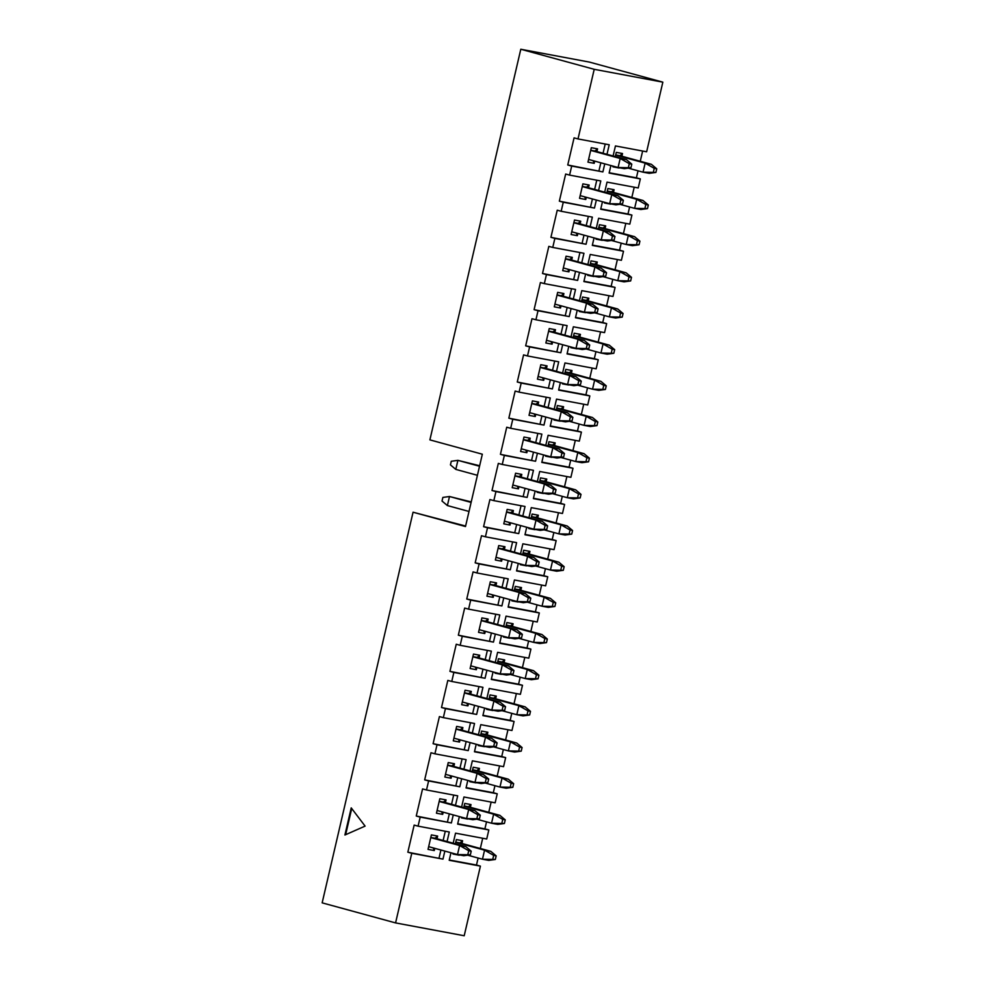 <?xml version="1.0" encoding="UTF-8"?>
<svg xmlns="http://www.w3.org/2000/svg" width="985" height="985" viewBox="0 0 985 985"><rect width="100%" height="100%" fill="white"/><g stroke="black" fill="none" stroke-linecap="round" stroke-linejoin="round"><path stroke-width="1.48" d="M444.838 851.089L442.967 859.117L411.767 853.281L395.576 922.908L322.157 902.851L413.06 512.212L465.499 526.544L482.33 454.208L429.891 439.876L520.794 49.25L594.214 69.307L578.01 138.934L609.21 144.77L606.982 154.325M604.765 163.867L602.894 171.907L571.694 166.071L569.589 175.108L600.788 180.945L598.572 190.487M596.344 200.041L594.472 208.069L563.272 202.233L561.167 211.282L592.367 217.119L590.15 226.661M587.922 236.215L586.063 244.243L554.863 238.407L552.757 247.444L583.957 253.28L581.729 262.835M579.512 272.377L577.641 280.405L546.441 274.569L544.336 283.618L575.535 289.455L573.319 298.997M571.091 308.551L569.231 316.579L538.019 310.743L535.926 319.78L567.126 325.616L564.898 335.171M562.681 344.713L560.81 352.753L529.61 346.917L527.504 355.954L558.704 361.79L556.488 371.345M554.26 380.887L552.388 388.915L521.188 383.079L519.083 392.129L550.283 397.965L548.066 407.507M545.838 417.061L543.979 425.089L512.779 419.253L510.673 428.29L541.873 434.126L539.645 443.681M537.428 453.223L535.557 461.251L504.357 455.415L502.252 464.464L533.451 470.301L531.235 479.843M529.007 489.397L527.135 497.425L495.935 491.589L493.842 500.626L525.042 506.475L522.813 516.017M520.597 525.559L518.726 533.599L487.526 527.763L485.42 536.8L516.62 542.637L514.404 552.191M512.175 561.733L510.304 569.761L479.104 563.925L476.999 572.975L508.198 578.811L505.982 588.353M503.754 597.907L501.894 605.935L470.695 600.099L468.589 609.136L499.789 614.972L497.56 624.527M495.344 634.069L493.473 642.109L462.273 636.261L460.167 645.31L491.367 651.147L489.151 660.689M486.922 670.243L485.051 678.271L453.851 672.435L451.758 681.472L482.958 687.321L480.729 696.863M478.513 706.405L476.642 714.445L445.442 708.609L443.336 717.646L474.536 723.482L472.32 733.037M470.091 742.579L468.22 750.607L437.02 744.771L434.914 753.821L466.114 759.657L463.898 769.199M461.669 778.753L459.81 786.781L428.61 780.945L426.505 789.982L457.705 795.818L455.476 805.373M453.26 814.915L451.389 822.955L420.189 817.107L418.083 826.156L449.283 831.993L447.067 841.535M395.576 922.908L464.206 935.75L480.409 866.123L449.209 860.287L450.958 852.764M453.186 843.209L455.526 833.162L486.725 838.998L488.831 829.949L457.631 824.113L459.379 816.59M461.608 807.047L463.947 796.988L495.147 802.824L497.24 793.787L466.04 787.951L467.801 780.428M470.017 770.873L472.357 760.826L503.557 766.662L505.662 757.613L474.462 751.777L476.211 744.254M478.439 734.699L480.779 724.652L511.978 730.488L514.084 721.451L482.884 715.615L484.632 708.08M486.849 698.537L489.188 688.478L520.388 694.314L522.493 685.277L491.293 679.441L493.054 671.918M495.27 662.363L497.61 652.316L528.81 658.152L530.915 649.103L499.715 643.267L501.463 635.744M503.692 626.201L506.031 616.142L537.231 621.978L539.324 612.941L508.125 607.105L509.885 599.582M512.101 590.027L514.441 579.98L545.641 585.816L547.746 576.767L516.546 570.931L518.295 563.408M520.523 553.853L522.863 543.806L554.062 549.642L556.168 540.605L524.968 534.769L526.716 527.234M528.933 517.691L531.272 507.632L562.472 513.468L564.577 504.431L533.377 498.595L535.138 491.072M537.354 481.517L539.694 471.47L570.894 477.306L572.999 468.257L541.799 462.421L543.548 454.898M545.776 445.355L548.116 435.296L579.315 441.132L581.409 432.095L550.209 426.259L551.969 418.723M554.186 409.181L556.525 399.122L587.725 404.97L589.83 395.921L558.63 390.085L560.379 382.562M562.607 373.007L564.947 362.96L596.147 368.796L598.252 359.759L567.052 353.91L568.801 346.388M571.017 336.845L573.356 326.786L604.556 332.622L606.662 323.585L575.462 317.749L577.222 310.226M579.439 300.671L581.778 290.624L612.978 296.46L615.083 287.411L583.883 281.575L585.632 274.052M587.86 264.509L590.2 254.45L621.4 260.286L623.505 251.249L592.305 245.413L594.053 237.877M596.27 228.335L598.609 218.276L629.809 224.124L631.914 215.075L600.715 209.239L602.463 201.716M604.692 192.161L607.031 182.114L638.231 187.95L640.336 178.913L609.136 173.065L610.885 165.542M613.101 155.999L615.44 145.94L646.64 151.776L662.843 82.149L594.214 69.307M344.91 835.009L365.103 826.107L351.226 807.885L344.91 835.009M571.694 166.071L567.754 164.987L574.07 137.863L578.01 138.934M411.767 853.281L407.839 852.21L414.156 825.085L418.083 826.156M420.189 817.107L416.261 816.036L422.565 788.911L426.505 789.982M428.61 780.945L424.67 779.874L430.987 752.737L434.914 753.821M437.02 744.771L433.092 743.7L439.409 716.575L443.336 717.646M445.442 708.609L441.502 707.525L447.818 680.401L451.758 681.472M453.851 672.435L449.923 671.364L456.24 644.239L460.167 645.31M462.273 636.261L458.345 635.19L464.649 608.065L468.589 609.136M470.695 600.099L466.755 599.028L473.071 571.891L476.999 572.975M479.104 563.925L475.176 562.854L481.493 535.729L485.42 536.8M487.526 527.763L483.586 526.679L489.902 499.555L493.842 500.626M495.935 491.589L492.007 490.518L498.324 463.393L502.252 464.464M504.357 455.415L500.429 454.344L506.733 427.219L510.673 428.29M512.779 419.253L508.839 418.169L515.155 391.045L519.083 392.129M521.188 383.079L517.26 382.008L523.577 354.883L527.504 355.954M529.61 346.917L525.67 345.833L531.986 318.709L535.926 319.78M538.019 310.743L534.092 309.672L540.408 282.535L544.336 283.618M546.441 274.569L542.513 273.498L548.817 246.373L552.757 247.444M554.863 238.407L550.923 237.323L557.239 210.199L561.167 211.282M563.272 202.233L559.345 201.162L565.661 174.037L569.589 175.108M596.922 151.579L597.563 148.858L591.32 147.701L587.959 162.168L594.189 163.325L593.105 160.69M594.189 163.325L594.706 161.121M588.587 159.447L618.087 167.512L620.181 158.474L626.423 159.632L594.965 151.037L597.563 148.858M594.965 151.037L590.729 150.249M588.513 187.741L589.141 185.032L582.898 183.863L579.537 198.33L585.779 199.499L584.684 196.852M585.779 199.499L586.284 197.296M580.165 195.621L609.666 203.686L611.771 194.636L618.014 195.806L586.543 187.212L589.141 185.032M586.543 187.212L582.307 186.411M580.091 223.915L580.731 221.206L574.489 220.037L571.115 234.504L577.358 235.674L576.274 233.026M577.358 235.674L577.875 233.457M571.756 231.795L601.244 239.847L603.349 230.81L609.592 231.98L578.133 223.373L580.731 221.206M578.133 223.373L573.898 222.585M571.682 260.089L572.31 257.368L566.067 256.199L562.706 270.666L568.936 271.835L567.852 269.188M568.936 271.835L569.453 269.631M563.334 267.957L592.835 276.022L594.94 266.972L601.17 268.142L569.712 259.548L572.31 257.368M569.712 259.548L565.476 258.76M563.26 296.251L563.888 293.542L557.658 292.373L554.284 306.84L560.527 308.01L559.443 305.362M560.527 308.01L561.044 305.806M554.912 304.131L584.413 312.183L586.518 303.146L592.761 304.316L561.29 295.709L563.888 293.542M561.29 295.709L557.054 294.921M554.838 332.425L555.478 329.704L549.236 328.547L545.862 343.014L552.105 344.171L551.021 341.536M552.105 344.171L552.622 341.967M546.503 340.293L576.003 348.358L578.096 339.32L584.339 340.478L552.88 331.883L555.478 329.704M552.88 331.883L548.645 331.095M546.429 368.587L547.057 365.878L540.814 364.709L537.453 379.176L543.695 380.345L542.6 377.698M543.695 380.345L544.2 378.142M538.081 376.467L567.582 384.532L569.687 375.482L575.929 376.652L544.459 368.058L547.057 365.878M544.459 368.058L540.223 367.257M538.007 404.761L538.647 402.052L532.405 400.883L529.031 415.35L535.274 416.52L534.19 413.872M535.274 416.52L535.791 414.303M529.671 412.641L559.16 420.693L561.265 411.656L567.508 412.826L536.049 404.219L538.647 402.052M536.049 404.219L531.814 403.431M529.598 440.935L530.226 438.214L523.983 437.044L520.622 451.512L526.852 452.681L525.768 450.046M526.852 452.681L527.369 450.477M521.25 448.803L550.75 456.868L552.856 447.818L559.086 448.988L527.628 440.394L530.226 438.214M527.628 440.394L523.392 439.606M521.176 477.097L521.804 474.388L515.574 473.219L512.2 487.686L518.442 488.856L517.359 486.208M518.442 488.856L518.96 486.652M512.828 484.977L542.329 493.029L544.434 483.992L550.677 485.162L519.206 476.568L521.804 474.388M519.206 476.568L514.97 475.767M512.754 513.271L513.394 510.55L507.152 509.393L503.778 523.86L510.021 525.03L508.937 522.382M510.021 525.03L510.538 522.813M504.418 521.139L533.919 529.204L536.012 520.166L542.255 521.324L510.796 512.729L513.394 510.55M510.796 512.729L506.561 511.941M504.345 549.433L504.973 546.724L498.73 545.555L495.369 560.022L501.611 561.191L500.515 558.544M501.611 561.191L502.116 558.987M495.997 557.313L525.497 565.378L527.603 556.328L533.845 557.498L502.375 548.904L504.973 546.724M502.375 548.904L498.139 548.103M495.923 585.607L496.563 582.898L490.321 581.729L486.947 596.196L493.19 597.366L492.106 594.718M493.19 597.366L493.707 595.149M487.587 593.487L517.076 601.539L519.181 592.502L525.424 593.672L493.965 585.065L496.563 582.898M493.965 585.065L489.73 584.277M487.513 621.781L488.141 619.06L481.899 617.89L478.538 632.37L484.768 633.527L483.684 630.892M484.768 633.527L485.285 631.323M479.166 629.649L508.666 637.714L510.772 628.664L517.002 629.834L485.543 621.24L488.141 619.06M485.543 621.24L481.308 620.452M479.092 657.943L479.72 655.234L473.489 654.065L470.116 668.532L476.358 669.701L475.275 667.054M476.358 669.701L476.875 667.498M470.744 665.823L500.245 673.875L502.35 664.838L508.592 666.008L477.122 657.414L479.72 655.234M477.122 657.414L472.886 656.613M470.67 694.117L471.31 691.408L465.068 690.239L461.694 704.706L467.937 705.876L466.853 703.228M467.937 705.876L468.454 703.659M462.334 701.985L491.835 710.05L493.928 701.012L500.171 702.182L468.712 693.575L471.31 691.408M468.712 693.575L464.477 692.787M462.26 730.279L462.888 727.57L456.646 726.401L453.285 740.868L459.527 742.037L458.431 739.39M459.527 742.037L460.032 739.833M453.913 738.159L483.413 746.224L485.519 737.174L491.761 738.344L460.29 729.75L462.888 727.57M460.29 729.75L456.055 728.949M453.839 766.453L454.467 763.744L448.237 762.575L444.863 777.042L451.105 778.212L450.022 775.564M451.105 778.212L451.623 776.008M445.503 774.333L474.992 782.386L477.097 773.348L483.339 774.518L451.881 765.911L454.467 763.744M451.881 765.911L447.633 765.123M445.429 802.627L446.057 799.906L439.815 798.749L436.454 813.216L442.684 814.373L441.6 811.738M442.684 814.373L443.201 812.169M437.081 810.495L466.582 818.56L468.688 809.522L474.918 810.68L443.459 802.086L446.057 799.906M443.459 802.086L439.224 801.297M642.639 151.025L640.25 161.269M638.034 170.811L636.396 177.829L640.336 178.913M634.217 187.199L631.841 197.431M629.612 206.985L627.987 214.004L631.914 215.075M625.807 223.373L623.419 233.605M621.203 243.147L619.565 250.165L623.505 251.249M617.386 259.535L615.009 269.767M612.781 279.321L611.143 286.339L615.083 287.411M608.964 295.709L606.588 305.941M604.371 315.495L602.734 322.514L606.662 323.585M600.554 331.871L598.166 342.115M595.95 351.657L594.312 358.675L598.252 359.759M592.133 368.045L589.756 378.277M587.528 387.831L585.903 394.85L589.83 395.921M583.723 404.219L581.335 414.451M579.118 423.993L577.481 431.024L581.409 432.095M575.302 440.381L572.925 450.613M570.697 460.167L569.059 467.185L572.999 468.257M566.88 476.555L564.504 486.787M562.287 496.341L560.65 503.36L564.577 504.431M558.47 512.729L556.082 522.961M553.865 532.503L552.228 539.521L556.168 540.605M550.049 548.891L547.672 559.123M545.444 568.677L543.818 575.696L547.746 576.767M541.639 585.065L539.251 595.297M537.034 604.839L535.397 611.87L539.324 612.941M533.217 621.227L530.841 631.471M528.613 641.013L526.975 648.032L530.915 649.103M524.796 657.401L522.419 667.633M520.203 677.188L518.566 684.206L522.493 685.277M516.386 693.575L513.998 703.807M511.781 713.349L510.144 720.367L514.084 721.451M507.964 729.737L505.588 739.969M503.36 749.523L501.734 756.542L505.662 757.613M499.555 765.911L497.166 776.143M494.95 785.685L493.313 792.716L497.24 793.787M491.133 802.073L488.757 812.317M486.528 821.859L484.891 828.878L488.831 829.949M482.712 838.247L480.335 848.479M478.119 858.034L476.481 865.052L480.409 866.123M520.794 49.25L589.424 62.092L662.843 82.149M621.892 156.246L622.52 153.537L619.922 155.704L615.687 154.916M622.52 153.537L616.278 152.367L615.293 156.59M613.076 166.145L612.916 166.834L619.159 168.004M613.47 192.42L614.098 189.699L611.5 191.878L607.265 191.09M614.098 189.699L607.868 188.529L606.883 192.764M604.655 202.307L604.494 202.996L610.737 204.166M605.049 228.582L605.689 225.873L603.091 228.052L598.855 227.252M605.689 225.873L599.446 224.703L598.461 228.939M596.245 238.481L596.073 239.17L602.315 240.34M596.639 264.756L597.267 262.035L594.669 264.214L590.434 263.426M597.267 262.035L591.025 260.877L590.04 265.1M587.823 274.655L587.663 275.344L593.906 276.514M588.217 300.918L588.858 298.209L586.26 300.388L582.024 299.588M588.858 298.209L582.615 297.039L581.63 301.275M579.402 310.817L579.242 311.506L585.484 312.676M579.808 337.092L580.436 334.383L577.838 336.55L573.602 335.762M580.436 334.383L574.193 333.213L573.208 337.436M570.992 346.991L570.832 347.68L577.062 348.85M571.386 373.266L572.014 370.545L569.416 372.724L565.181 371.936M572.014 370.545L565.784 369.375L564.799 373.611M562.57 383.153L562.41 383.854L568.653 385.012M562.964 409.428L563.605 406.719L561.007 408.898L556.771 408.098M563.605 406.719L557.362 405.549L556.377 409.785M554.161 419.327L553.989 420.016L560.231 421.186M554.555 445.602L555.183 442.893L552.585 445.06L548.35 444.272M555.183 442.893L548.94 441.723L547.956 445.946M545.739 455.501L545.579 456.19L551.822 457.36M546.133 481.763L546.774 479.055L544.176 481.234L539.94 480.434M546.774 479.055L540.531 477.885L539.546 482.121M537.317 491.663L537.157 492.352L543.4 493.522M537.724 517.938L538.352 515.229L535.754 517.396L531.518 516.608M538.352 515.229L532.109 514.059L531.124 518.282M528.908 527.837L528.748 528.526L534.978 529.696M529.302 554.112L529.93 551.391L527.332 553.57L523.097 552.782M529.93 551.391L523.7 550.233L522.715 554.457M520.486 564.011L520.326 564.7L526.569 565.858M520.88 590.274L521.521 587.565L518.923 589.744L514.687 588.944M521.521 587.565L515.278 586.395L514.293 590.631M512.077 600.173L511.904 600.862L518.147 602.032M512.471 626.448L513.099 623.739L510.501 625.906L506.265 625.118M513.099 623.739L506.856 622.569L505.871 626.792M503.655 636.347L503.495 637.036L509.737 638.206M504.049 662.622L504.689 659.901L502.091 662.08L497.856 661.28M504.689 659.901L498.447 658.731L497.462 662.967M495.233 672.509L495.073 673.198L501.316 674.368M495.64 698.784L496.268 696.075L493.67 698.242L489.434 697.454M496.268 696.075L490.025 694.905L489.04 699.128M486.824 708.683L486.664 709.372L492.894 710.542M487.218 734.958L487.846 732.237L485.248 734.416L481.012 733.628M487.846 732.237L481.603 731.079L480.631 735.303M478.402 744.857L478.242 745.546L484.485 746.704M478.796 771.12L479.436 768.411L476.838 770.59L472.603 769.79M479.436 768.411L473.194 767.241L472.209 771.477M469.993 781.019L469.82 781.708L476.063 782.878M470.387 807.294L471.015 804.585L468.417 806.752L464.181 805.964M471.015 804.585L464.772 803.415L463.787 807.638M461.571 817.193L461.411 817.882L467.653 819.052M437.008 838.789L437.635 836.08L431.393 834.911L428.032 849.378L434.274 850.547L433.191 847.9M434.274 850.547L434.791 848.344M428.66 846.669L457.508 854.549L459.613 845.512L465.856 846.669L435.038 838.26L437.635 836.08M435.038 838.26L430.802 837.459M461.965 843.468L462.593 840.747L459.995 842.926L455.76 842.138M462.593 840.747L456.363 839.577L455.378 843.813M453.149 853.355L452.989 854.044L459.232 855.214M413.06 512.212L465.61 526.039M449.283 859.967L476.481 865.052M442.967 859.117L407.839 852.21M439.039 858.046L440.911 850.018M443.127 840.464L445.282 831.241M457.705 823.792L484.891 828.878M466.127 787.618L493.313 792.716M474.536 751.457L501.734 756.542M482.958 715.282L510.144 720.367M491.367 679.121L518.566 684.206M499.789 642.946L526.975 648.032M508.211 606.772L535.397 611.87M516.62 570.611L543.818 575.696M525.042 534.436L552.228 539.521M533.451 498.275L560.65 503.36M541.873 462.1L569.059 467.185M550.295 425.926L577.481 431.024M558.704 389.764L585.903 394.85M567.126 353.59L594.312 358.675M575.535 317.416L602.734 322.514M583.957 281.254L611.143 286.339M592.379 245.08L619.565 250.165M600.788 208.918L627.987 214.004M609.21 172.744L636.396 177.829M451.389 822.955L416.261 816.036M447.461 821.872L449.32 813.844M451.549 804.302L453.691 795.067M459.81 786.781L424.67 779.874M455.87 785.71L457.742 777.67M459.958 768.128L462.113 758.906M468.22 750.607L433.092 743.7M464.292 749.536L466.164 741.508M468.38 731.953L470.522 722.731M476.642 714.445L441.502 707.525M472.702 713.362L474.573 705.334M476.802 695.792L478.944 686.57M485.051 678.271L449.923 671.364M481.123 677.2L482.995 669.172M485.211 659.618L487.366 650.395M493.473 642.109L458.345 635.19M489.545 641.026L491.404 632.998M493.633 623.456L495.775 614.221M501.894 605.935L466.755 599.028M497.954 604.864L499.826 596.824M502.042 587.282L504.197 578.06M510.304 569.761L475.176 562.854M506.376 568.69L508.248 560.662M510.464 551.107L512.606 541.885M518.726 533.599L483.586 526.679M514.786 532.516L516.657 524.488M518.886 514.946L521.028 505.724M527.135 497.425L492.007 490.518M523.207 496.354L525.079 488.326M527.295 478.772L529.45 469.55M535.557 461.251L500.429 454.344M531.629 460.18L533.488 452.152M535.717 442.597L537.859 433.375M543.979 425.089L508.839 418.169M540.039 424.018L541.91 415.978M544.126 406.436L546.281 397.214M552.388 388.915L517.26 382.008M548.46 387.844L550.332 379.816M552.548 370.262L554.69 361.039M560.81 352.753L525.67 345.833M556.87 351.67L558.741 343.642M560.97 334.1L563.112 324.878M569.231 316.579L534.092 309.672M565.292 315.508L567.163 307.468M569.379 297.926L571.534 288.703M577.641 280.405L542.513 273.498M573.713 279.334L575.572 271.306M577.801 261.751L579.943 252.529M586.063 244.243L550.923 237.323M582.123 243.172L583.994 235.132M586.223 225.59L588.365 216.368M594.472 208.069L559.345 201.162M590.544 206.998L592.416 198.97M594.632 189.416L596.775 180.193M602.894 171.907L567.754 164.987M598.954 170.824L600.825 162.796M603.054 153.254L605.196 144.032M351.719 808.537L345.637 834.689M467.666 855.177L482.465 859.216L484.571 850.178L455.723 842.298M495.332 859.474L488.708 860.385L482.465 859.216L495.332 859.474L496.169 855.854L493.682 855.386L492.832 859.006M493.682 855.386L484.571 850.178L490.813 851.348L459.995 842.926M496.169 855.854L490.813 851.348M470.374 854.808L463.75 855.719L457.508 854.549L470.374 854.808L471.212 851.188L468.712 850.72L467.875 854.34M468.712 850.72L459.613 845.512L430.765 837.619M471.212 851.188L465.856 846.669M476.74 819.188L491.54 823.226L493.645 814.189L464.144 806.124M504.406 823.485L497.782 824.396L491.54 823.226L504.406 823.485L505.243 819.865L502.744 819.397L501.907 823.017M502.744 819.397L493.645 814.189L499.887 815.358L468.417 806.752M505.243 819.865L499.887 815.358M485.162 783.013L499.961 787.064L502.054 778.015L472.566 769.962M512.816 787.311L506.191 788.222L499.961 787.064L512.816 787.311L513.665 783.691L511.166 783.235L510.329 786.843M511.166 783.235L502.054 778.015L508.297 779.184L476.838 770.59M513.665 783.691L508.297 779.184M493.571 746.852L508.371 750.89L510.476 741.853L480.975 733.788M521.237 751.149L514.613 752.06L508.371 750.89L521.237 751.149L522.075 747.529L519.587 747.061L518.738 750.681M519.587 747.061L510.476 741.853L516.719 743.01L485.248 734.416M522.075 747.529L516.719 743.01M501.993 710.678L516.793 714.716L518.898 705.679L489.397 697.614M529.659 714.975L523.035 715.886L516.793 714.716L529.659 714.975L530.496 711.355L527.997 710.887L527.16 714.507M527.997 710.887L518.898 705.679L525.128 706.848L493.67 698.242M530.496 711.355L525.128 706.848M479.449 818.818L472.825 819.729L466.582 818.56L479.449 818.818L480.286 815.198L477.787 814.73L476.949 818.35M477.787 814.73L468.688 809.522L439.187 801.458M480.286 815.198L474.918 810.68M487.858 782.644L481.234 783.555L474.992 782.386L487.858 782.644L488.708 779.024L486.208 778.556L485.371 782.176M486.208 778.556L477.097 773.348L447.596 765.283M488.708 779.024L483.339 774.518M496.28 746.47L489.656 747.393L483.413 746.224L496.28 746.47L497.117 742.862L494.618 742.394L493.781 746.002M494.618 742.394L485.519 737.174L456.018 729.122M497.117 742.862L491.761 738.344M504.689 710.308L498.065 711.219L491.835 710.05L504.689 710.308L505.539 706.688L503.039 706.22L502.202 709.84M503.039 706.22L493.928 701.012L464.44 692.947M505.539 706.688L500.171 702.182M510.415 674.503L525.202 678.554L527.307 669.505L497.807 661.452M538.069 678.8L531.444 679.724L525.202 678.554L538.069 678.8L538.918 675.193L536.419 674.725L535.581 678.333M536.419 674.725L527.307 669.505L533.55 670.674L502.091 662.08M538.918 675.193L533.55 670.674M513.111 674.134L506.487 675.045L500.245 673.875L513.111 674.134L513.948 670.514L511.461 670.046L510.612 673.666M511.461 670.046L502.35 664.838L472.849 656.773M513.948 670.514L508.592 666.008M518.824 638.342L533.624 642.38L535.729 633.343L506.228 625.278M546.49 642.639L539.866 643.55L533.624 642.38L546.49 642.639L547.328 639.019L544.828 638.551L543.991 642.171M544.828 638.551L535.729 633.343L541.972 634.512L510.501 625.906M547.328 639.019L541.972 634.512M521.533 637.972L514.909 638.883L508.666 637.714L521.533 637.972L522.37 634.352L519.871 633.884L519.033 637.504M519.871 633.884L510.772 628.664L481.271 620.612M522.37 634.352L517.002 629.834M527.246 602.167L542.045 606.218L544.139 597.169L514.65 589.104M554.9 606.464L548.276 607.376L542.045 606.218L554.9 606.464L555.749 602.845L553.25 602.377L552.413 605.997M553.25 602.377L544.139 597.169L550.381 598.338L518.923 589.744M555.749 602.845L550.381 598.338M529.942 601.798L523.318 602.709L517.076 601.539L529.942 601.798L530.792 598.178L528.292 597.71L527.455 601.33M528.292 597.71L519.181 592.502L489.68 584.437M530.792 598.178L525.424 593.672M535.655 566.006L550.455 570.044L552.56 561.007L523.06 552.942M563.321 570.303L556.697 571.214L550.455 570.044L563.321 570.303L564.159 566.683L561.672 566.215L560.822 569.835M561.672 566.215L552.56 561.007L558.803 562.164L527.332 553.57M564.159 566.683L558.803 562.164M538.364 565.624L531.74 566.535L525.497 565.378L538.364 565.624L539.201 562.016L536.702 561.548L535.865 565.156M536.702 561.548L527.603 556.328L498.102 548.276M539.201 562.016L533.845 557.498M544.077 529.832L558.877 533.87L560.982 524.833L531.481 516.768M571.743 534.129L565.119 535.04L558.877 533.87L571.743 534.129L572.581 530.509L570.081 530.041L569.244 533.661M570.081 530.041L560.982 524.833L567.212 526.002L535.754 517.396M470.522 501.722L471.298 501.624M572.581 530.509L567.212 526.002M447.387 505.564L442.019 501.045L442.868 497.425L449.492 496.514L447.387 505.564L469.008 511.461M546.774 529.462L540.149 530.373L533.919 529.204L546.774 529.462L547.623 525.842L545.124 525.374L544.286 528.994M471.224 501.919L449.492 496.514L471.113 502.424M545.124 525.374L536.012 520.166L506.524 512.101M547.623 525.842L542.255 521.324M552.499 493.657L567.286 497.708L569.392 488.659L539.891 480.606M580.153 497.954L573.529 498.878L567.286 497.708L580.153 497.954L581.002 494.347L578.503 493.879L577.666 497.487M578.503 493.879L569.392 488.659L575.634 489.828L544.176 481.234M478.944 465.56L479.707 465.449M581.002 494.347L575.634 489.828M455.796 469.389L450.44 464.883L451.278 461.263L457.902 460.352L455.796 469.389L477.417 475.299M555.195 493.288L548.571 494.199L542.329 493.029L555.195 493.288L556.033 489.668L553.545 489.2L552.696 492.82M479.646 465.745L457.902 460.352L479.523 466.25M553.545 489.2L544.434 483.992L514.933 475.927M556.033 489.668L550.677 485.162M560.908 457.496L575.708 461.534L577.813 452.497L548.313 444.432M588.574 461.793L581.95 462.704L575.708 461.534L588.574 461.793L589.412 458.173L586.912 457.705L586.075 461.325M586.912 457.705L577.813 452.497L584.056 453.666L552.585 445.06M589.412 458.173L584.056 453.666M563.617 457.114L556.993 458.037L550.75 456.868L563.617 457.114L564.454 453.506L561.955 453.038L561.118 456.658M561.955 453.038L552.856 447.818L523.355 439.766M564.454 453.506L559.086 448.988M569.33 421.321L584.13 425.372L586.223 416.323L556.734 408.258M596.984 425.618L590.36 426.53L584.13 425.372L596.984 425.618L597.833 421.999L595.334 421.531L594.497 425.151M595.334 421.531L586.223 416.323L592.465 417.492L561.007 408.898M597.833 421.999L592.465 417.492M572.026 420.952L565.402 421.863L559.16 420.693L572.026 420.952L572.876 417.332L570.377 416.864L569.539 420.484M570.377 416.864L561.265 411.656L531.765 403.591M572.876 417.332L567.508 412.826M577.739 385.16L592.539 389.198L594.644 380.148L565.144 372.096M605.406 389.457L598.781 390.368L592.539 389.198L605.406 389.457L606.243 385.837L603.756 385.369L602.906 388.989M603.756 385.369L594.644 380.148L600.887 381.318L569.416 372.724M606.243 385.837L600.887 381.318M580.448 384.778L573.824 385.689L567.582 384.532L580.448 384.778L581.285 381.158L578.798 380.702L577.949 384.31M578.798 380.702L569.687 375.482L540.186 367.43M581.285 381.158L575.929 376.652M586.161 348.986L600.961 353.024L603.066 343.987L573.565 335.922M613.827 353.283L607.203 354.194L600.961 353.024L613.827 353.283L614.665 349.663L612.165 349.195L611.328 352.815M612.165 349.195L603.066 343.987L609.296 345.156L577.838 336.55M614.665 349.663L609.296 345.156M588.858 348.616L582.233 349.527L576.003 348.358L588.858 348.616L589.707 344.996L587.208 344.528L586.37 348.148M587.208 344.528L578.096 339.32L548.608 331.256M589.707 344.996L584.339 340.478M594.583 312.811L609.37 316.862L611.476 307.812L581.975 299.76M622.237 317.108L615.613 318.02L609.37 316.862L622.237 317.108L623.086 313.501L620.587 313.033L619.75 316.641M620.587 313.033L611.476 307.812L617.718 308.982L586.26 300.388M623.086 313.501L617.718 308.982M597.279 312.442L590.655 313.353L584.413 312.183L597.279 312.442L598.117 308.822L595.63 308.354L594.78 311.974M595.63 308.354L586.518 303.146L557.017 295.081M598.117 308.822L592.761 304.316M602.992 276.65L617.792 280.688L619.897 271.651L590.397 263.586M630.659 280.947L624.034 281.858L617.792 280.688L630.659 280.947L631.496 277.327L629.009 276.859L628.159 280.479M629.009 276.859L619.897 271.651L626.14 272.808L594.669 264.214M631.496 277.327L626.14 272.808M605.701 276.268L599.077 277.191L592.835 276.022L605.701 276.268L606.538 272.66L604.039 272.192L603.202 275.812M604.039 272.192L594.94 266.972L565.439 258.92M606.538 272.66L601.17 268.142M611.414 240.475L626.214 244.514L628.307 235.477L598.818 227.412M639.068 244.773L632.444 245.684L626.214 244.514L639.068 244.773L639.918 241.153L637.418 240.685L636.581 244.305M637.418 240.685L628.307 235.477L634.549 236.646L603.091 228.052M639.918 241.153L634.549 236.646M619.824 204.301L634.623 208.352L636.729 199.302L607.228 191.25M647.49 208.598L640.866 209.522L634.623 208.352L647.49 208.598L648.327 204.991L645.84 204.523L644.99 208.143M645.84 204.523L636.729 199.302L642.971 200.472L611.5 191.878M648.327 204.991L642.971 200.472M628.245 168.139L643.045 172.178L645.15 163.141L615.65 155.076M655.912 172.437L649.287 173.348L643.045 172.178L655.912 172.437L656.749 168.817L654.249 168.349L653.412 171.969M654.249 168.349L645.15 163.141L651.38 164.31L619.922 155.704M656.749 168.817L651.38 164.31M614.111 240.106L607.486 241.017L601.244 239.847L614.111 240.106L614.96 236.486L612.461 236.018L611.623 239.638M612.461 236.018L603.349 230.81L573.849 222.745M614.96 236.486L609.592 231.98M622.532 203.932L615.908 204.843L609.666 203.686L622.532 203.932L623.37 200.312L620.882 199.856L620.033 203.464M620.882 199.856L611.771 194.636L582.27 186.571M623.37 200.312L618.014 195.806M630.942 167.77L624.318 168.681L618.087 167.512L630.942 167.77L631.791 164.15L629.292 163.682L628.455 167.302M629.292 163.682L620.181 158.474L590.692 150.409M631.791 164.15L626.423 159.632"/></g></svg>
